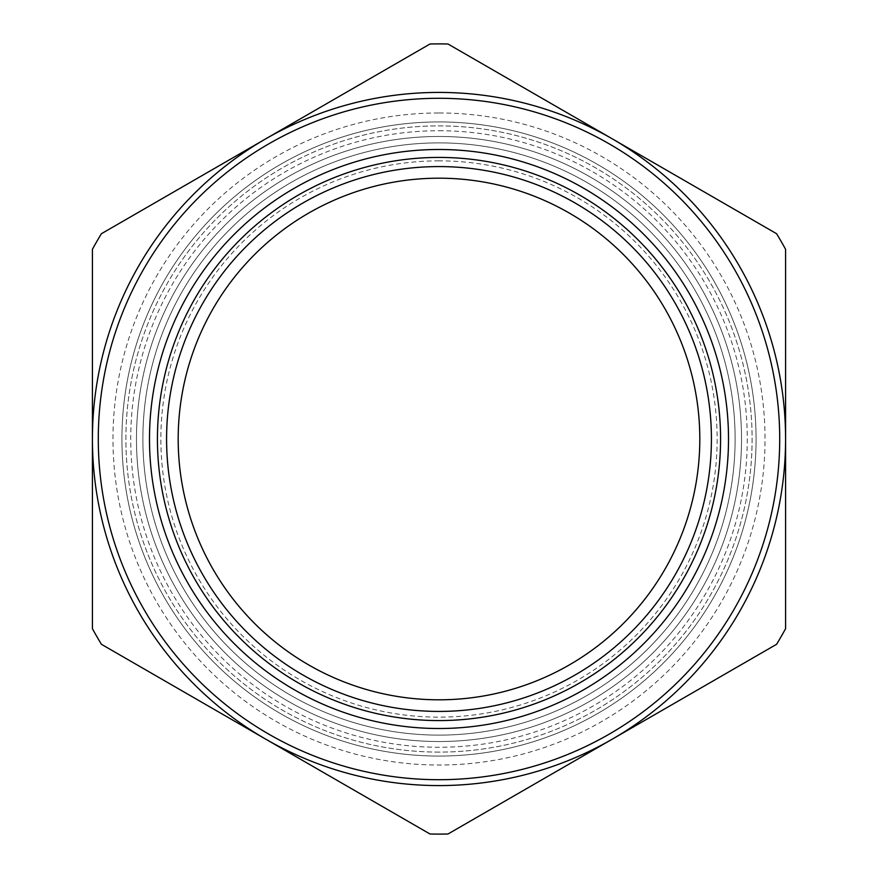 <?xml version="1.0" encoding="UTF-8"?>
<svg xmlns="http://www.w3.org/2000/svg" width="878" height="878" viewBox="0 0 878 878"><rect width="100%" height="100%" fill="white"/><g stroke="black" fill="none" stroke-linecap="round" stroke-linejoin="round"><path stroke-width="0.66" stroke-dasharray="4.39 3.29" d="M439 130.734A308.266 308.266 0 0 1 747.266 439A308.266 308.266 0 0 1 439 747.266A308.266 308.266 0 0 1 130.734 439A308.266 308.266 0 0 1 439 130.734M439 756.068A317.068 317.068 0 0 0 756.068 439A317.068 317.068 0 0 0 439 121.932A317.068 317.068 0 0 0 121.932 439A317.068 317.068 0 0 0 439 756.068A317.068 317.068 0 0 0 756.068 439A317.068 317.068 0 0 0 439 121.932A317.068 317.068 0 0 0 121.932 439A317.068 317.068 0 0 0 439 756.068A317.068 317.068 0 0 0 756.068 439A317.068 317.068 0 0 0 439 121.932A317.068 317.068 0 0 0 121.932 439A317.068 317.068 0 0 0 439 756.068A317.068 317.068 0 0 0 756.068 439A317.068 317.068 0 0 0 439 121.932A317.068 317.068 0 0 0 121.932 439A317.068 317.068 0 0 0 439 756.068A317.068 317.068 0 0 0 756.068 439A317.068 317.068 0 0 0 439 121.932A317.068 317.068 0 0 0 121.932 439A317.068 317.068 0 0 0 439 756.068M439 142.884A296.116 296.116 0 0 1 735.116 439A296.116 296.116 0 0 1 439 735.116A296.116 296.116 0 0 1 142.884 439A296.116 296.116 0 0 1 439 142.884A296.116 296.116 0 0 1 735.116 439A296.116 296.116 0 0 1 439 735.116A296.116 296.116 0 0 1 142.884 439A296.116 296.116 0 0 1 439 142.884A296.116 296.116 0 0 1 735.116 439A296.116 296.116 0 0 1 439 735.116A296.116 296.116 0 0 1 142.884 439A296.116 296.116 0 0 1 439 142.884A296.116 296.116 0 0 1 735.116 439A296.116 296.116 0 0 1 439 735.116A296.116 296.116 0 0 1 142.884 439A296.116 296.116 0 0 1 439 142.884A296.116 296.116 0 0 1 735.116 439A296.116 296.116 0 0 1 439 735.116A296.116 296.116 0 0 1 142.884 439A296.116 296.116 0 0 1 439 142.884M439 112.977A326.023 326.023 0 0 1 765.023 439A326.023 326.023 0 0 1 439 765.023A326.023 326.023 0 0 1 112.977 439A326.023 326.023 0 0 1 439 112.977M439 741.526A302.526 302.526 0 0 1 136.474 439A302.526 302.526 0 0 1 439 136.474A302.526 302.526 0 0 1 741.526 439A302.526 302.526 0 0 1 439 741.526A302.526 302.526 0 0 1 136.474 439A302.526 302.526 0 0 1 439 136.474A302.526 302.526 0 0 1 741.526 439A302.526 302.526 0 0 1 439 741.526A302.526 302.526 0 0 1 136.474 439A302.526 302.526 0 0 1 439 136.474A302.526 302.526 0 0 1 741.526 439A302.526 302.526 0 0 1 439 741.526A302.526 302.526 0 0 1 136.474 439A302.526 302.526 0 0 1 439 136.474A302.526 302.526 0 0 1 741.526 439A302.526 302.526 0 0 1 439 741.526A302.526 302.526 0 0 1 136.474 439A302.526 302.526 0 0 1 439 136.474A302.526 302.526 0 0 1 741.526 439A302.526 302.526 0 0 1 439 741.526A302.526 302.526 0 0 1 136.474 439A302.526 302.526 0 0 1 439 136.474A302.526 302.526 0 0 1 741.526 439A302.526 302.526 0 0 1 439 741.526A302.526 302.526 0 0 1 136.474 439A302.526 302.526 0 0 1 439 136.474A302.526 302.526 0 0 1 741.526 439A302.526 302.526 0 0 1 439 741.526A302.526 302.526 0 0 1 136.474 439A302.526 302.526 0 0 1 439 136.474A302.526 302.526 0 0 1 741.526 439A302.526 302.526 0 0 1 439 741.526A302.526 302.526 0 0 1 136.474 439A302.526 302.526 0 0 1 439 136.474A302.526 302.526 0 0 1 741.526 439A302.526 302.526 0 0 1 439 741.526A302.526 302.526 0 0 1 136.474 439A302.526 302.526 0 0 1 439 136.474A302.526 302.526 0 0 1 741.526 439A302.526 302.526 0 0 1 439 741.526M439 157.425A281.575 281.575 0 0 0 157.425 439A281.575 281.575 0 0 0 439 720.575A281.575 281.575 0 0 0 720.575 439A281.575 281.575 0 0 0 439 157.425A281.575 281.575 0 0 0 157.425 439A281.575 281.575 0 0 0 439 720.575A281.575 281.575 0 0 0 720.575 439A281.575 281.575 0 0 0 439 157.425A281.575 281.575 0 0 0 157.425 439A281.575 281.575 0 0 0 439 720.575A281.575 281.575 0 0 0 720.575 439A281.575 281.575 0 0 0 439 157.425A281.575 281.575 0 0 0 157.425 439A281.575 281.575 0 0 0 439 720.575A281.575 281.575 0 0 0 720.575 439A281.575 281.575 0 0 0 439 157.425A281.575 281.575 0 0 0 157.425 439A281.575 281.575 0 0 0 439 720.575A281.575 281.575 0 0 0 720.575 439A281.575 281.575 0 0 0 439 157.425A281.575 281.575 0 0 0 157.425 439A281.575 281.575 0 0 0 439 720.575A281.575 281.575 0 0 0 720.575 439A281.575 281.575 0 0 0 439 157.425A281.575 281.575 0 0 0 157.425 439A281.575 281.575 0 0 0 439 720.575A281.575 281.575 0 0 0 720.575 439A281.575 281.575 0 0 0 439 157.425A281.575 281.575 0 0 0 157.425 439A281.575 281.575 0 0 0 439 720.575A281.575 281.575 0 0 0 720.575 439A281.575 281.575 0 0 0 439 157.425A281.575 281.575 0 0 0 157.425 439A281.575 281.575 0 0 0 439 720.575A281.575 281.575 0 0 0 720.575 439A281.575 281.575 0 0 0 439 157.425M439 160.861A278.139 278.139 0 0 0 160.861 439A278.139 278.139 0 0 0 439 717.139A278.139 278.139 0 0 0 717.139 439A278.139 278.139 0 0 0 439 160.861M612.284 739.144A346.58 346.58 0 0 1 92.42 439A346.58 346.58 0 0 1 612.284 138.856A346.58 346.58 0 0 1 612.284 739.144M439 752.106A313.106 313.106 0 0 1 125.894 439A313.106 313.106 0 0 1 439 125.894A313.106 313.106 0 0 1 752.106 439A313.106 313.106 0 0 1 439 752.106A313.106 313.106 0 0 1 125.894 439A313.106 313.106 0 0 1 439 125.894A313.106 313.106 0 0 1 752.106 439A313.106 313.106 0 0 1 439 752.106M439 699.81A260.81 260.81 0 0 1 178.19 439A260.81 260.81 0 0 1 439 178.19A260.81 260.81 0 0 1 699.81 439A260.81 260.81 0 0 1 439 699.81M430 43.999A395.1 395.1 0 0 1 447.999 43.999L776.58 233.702A395.1 395.1 0 0 1 785.58 249.297L785.58 628.703A395.1 395.1 0 0 1 776.58 644.298L447.999 834.001A395.1 395.1 0 0 1 430 834.001L101.42 644.298A395.1 395.1 0 0 1 92.42 628.703L92.42 249.297A395.1 395.1 0 0 1 101.42 233.702L430 43.999"/><path stroke-width="1.32" d="M439 779.708A340.708 340.708 0 0 0 779.708 439A340.708 340.708 0 0 0 439 98.292A340.708 340.708 0 0 0 98.292 439A340.708 340.708 0 0 0 439 779.708M439 92.42A346.58 346.58 0 0 1 785.58 439A346.58 346.58 0 0 1 439 785.58A346.58 346.58 0 0 1 92.42 439A346.58 346.58 0 0 1 439 92.42M439 728.51A289.51 289.51 0 0 1 149.49 439A289.51 289.51 0 0 1 439 149.49A289.51 289.51 0 0 1 728.51 439A289.51 289.51 0 0 1 439 728.51M439 157.425A281.575 281.575 0 0 0 157.425 439A281.575 281.575 0 0 0 439 720.575A281.575 281.575 0 0 0 720.575 439A281.575 281.575 0 0 0 439 157.425M439 711.421A272.421 272.421 0 0 1 166.579 439A272.421 272.421 0 0 1 439 166.579A272.421 272.421 0 0 1 711.421 439A272.421 272.421 0 0 1 439 711.421M447.999 834.001A395.1 395.1 0 0 1 430 834.001L101.42 644.298A395.1 395.1 0 0 1 92.42 628.703L92.42 249.297A395.1 395.1 0 0 1 101.42 233.702L430 43.999A395.1 395.1 0 0 1 447.999 43.999L776.58 233.702A395.1 395.1 0 0 1 785.58 249.297L785.58 628.703A395.1 395.1 0 0 1 776.58 644.298L447.999 834.001M439 699.81A260.81 260.81 0 0 1 178.19 439A260.81 260.81 0 0 1 439 178.19A260.81 260.81 0 0 1 699.81 439A260.81 260.81 0 0 1 439 699.81"/></g></svg>
